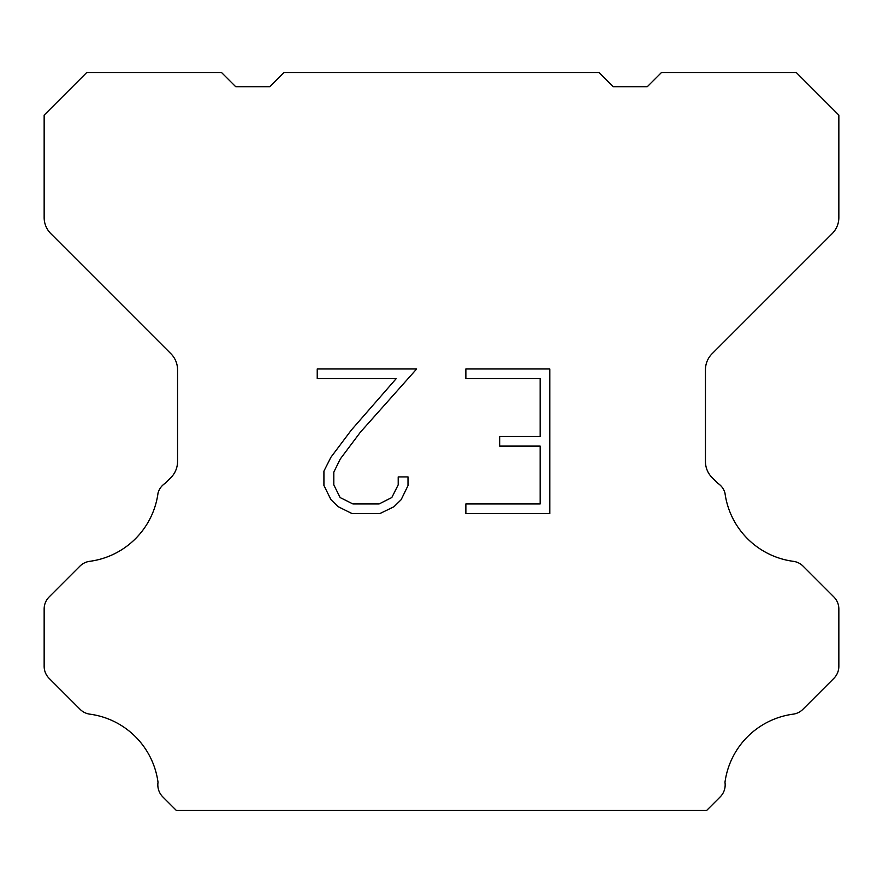 <?xml version="1.0" encoding="UTF-8"?>
<svg xmlns="http://www.w3.org/2000/svg" width="883" height="883" viewBox="0 0 883 883"><rect width="100%" height="100%" fill="white"/><g stroke="black" fill="none" stroke-linecap="round" stroke-linejoin="round"><path stroke-width="1.32" d="M540.164 503.95L540.164 446.103L499.668 446.103L499.668 436.456L540.164 436.456L540.164 378.608L465.871 378.608L465.871 368.962L549.8 368.962L549.8 513.597L465.871 513.597L465.871 503.95L540.164 503.95M408.012 476.919L408.012 485.595L401.136 499.712L393.973 506.732L379.856 513.597L352.074 513.597L338.046 506.621L330.893 499.568L323.918 485.44L323.918 471.136L330.893 457.295L351.324 430.087L396.235 378.608L317.229 378.608L317.229 368.962L416.666 368.962L360.363 432.217L340.308 458.95L333.807 472.14L333.807 484.844L340.121 497.559L352.924 503.95L379.105 503.95L391.809 497.537L398.211 484.844L398.211 476.919L408.012 476.919M599.016 72.527L613.21 86.722L647.272 86.722L661.466 72.527L796.278 72.527L838.85 115.11L838.85 217.56A22.704 22.704 0 0 1 832.194 233.609L712.106 353.708A22.704 22.704 0 0 0 705.451 369.767L705.451 461.566A22.704 22.704 0 0 0 712.106 477.615L717.68 483.2A17.031 17.031 0 0 1 724.965 493.001A79.47 79.47 0 0 0 793.287 561.323A17.031 17.031 0 0 1 803.089 566.158L833.861 596.941A17.031 17.031 0 0 1 838.85 608.983L838.85 666.323A17.031 17.031 0 0 1 833.861 678.365L802.901 709.325A17.031 17.031 0 0 1 793.133 714.159A79.47 79.47 0 0 0 724.976 782.316A17.031 17.031 0 0 1 720.142 796.963L706.632 810.473L176.368 810.473L162.858 796.963A17.031 17.031 0 0 1 158.024 782.316A79.47 79.47 0 0 0 89.867 714.159A17.031 17.031 0 0 1 80.099 709.325L49.139 678.365A17.031 17.031 0 0 1 44.15 666.323L44.15 608.983A17.031 17.031 0 0 1 49.139 596.941L79.912 566.158A17.031 17.031 0 0 1 89.713 561.323A79.47 79.47 0 0 0 158.035 493.001A17.031 17.031 0 0 1 165.32 483.2L170.894 477.615A22.704 22.704 0 0 0 177.549 461.566L177.549 369.767A22.704 22.704 0 0 0 170.894 353.708L50.806 233.609A22.704 22.704 0 0 1 44.15 217.56L44.15 115.11L86.722 72.527L221.534 72.527L235.728 86.722L269.79 86.722L283.984 72.527L599.016 72.527"/></g></svg>
